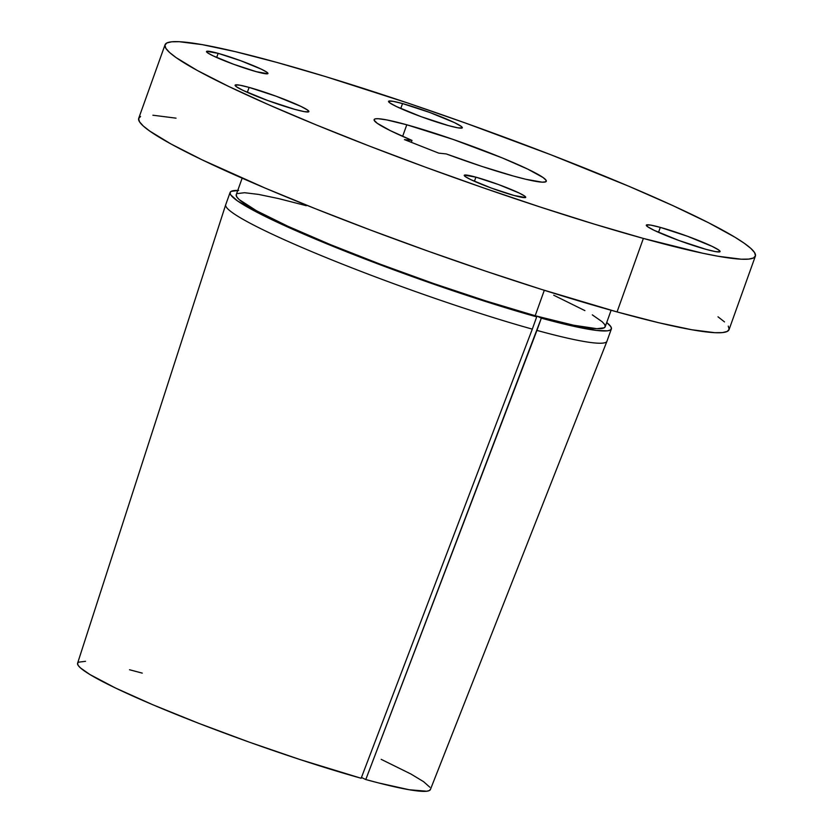 <?xml version="1.0" encoding="UTF-8"?>
<svg xmlns="http://www.w3.org/2000/svg" width="833" height="833" viewBox="0 0 833 833"><rect width="100%" height="100%" fill="white"/><g stroke="black" fill="none" stroke-linecap="round" stroke-linejoin="round"><path stroke-width="1.25" d="M249.098 87.403L247.328 92.359L249.098 87.403L239.758 85.174L235.333 84.956L236.478 86.788L243.038 90.391L267.716 100.512L294.892 109.394A39.193 3.447 -160.3 0 1 255.387 95.774A39.193 3.447 -160.3 0 1 235.104 85.185A39.193 3.447 -160.3 0 1 249.098 87.403A39.193 3.447 -160.3 0 1 288.603 101.022A39.193 3.447 -160.3 0 1 308.887 111.612A39.193 3.447 -160.3 0 1 294.892 109.394L304.232 111.622L308.658 111.841L307.512 110.008L300.952 106.405L276.285 96.284L249.098 87.403M660.298 227.378L658.528 232.334L660.298 227.378L650.958 225.149L646.533 224.931L647.678 226.763L654.238 230.366L678.905 240.487L706.092 249.369A39.193 3.447 -160.3 0 1 666.587 235.749A39.193 3.447 -160.3 0 1 646.304 225.16A39.193 3.447 -160.3 0 1 660.298 227.378A39.193 3.447 -160.3 0 1 699.803 240.997A39.193 3.447 -160.3 0 1 720.087 251.587A39.193 3.447 -160.3 0 1 706.092 249.369L715.432 251.597L719.858 251.816L718.712 249.983L712.153 246.381L687.485 236.26L660.298 227.378M402.537 103.573L400.756 108.529L402.537 103.573L393.197 101.345L388.772 101.126L389.917 102.959L396.477 106.562L421.144 116.682L448.331 125.564A39.193 3.447 -160.3 0 1 408.826 111.945A39.193 3.447 -160.3 0 1 388.542 101.355A39.193 3.447 -160.3 0 1 402.537 103.573A39.193 3.447 -160.3 0 1 442.042 117.193A39.193 3.447 -160.3 0 1 462.325 127.782A39.193 3.447 -160.3 0 1 448.331 125.564L457.671 127.793L462.096 128.001L460.951 126.179L454.391 122.576L429.713 112.455L402.537 103.573M218.142 53.354L216.663 57.487L218.142 53.354L206.667 51.323L207.625 52.843L213.092 55.842L233.646 64.276L256.304 71.68A32.654 2.874 -160.3 0 1 223.379 60.33A32.654 2.874 -160.3 0 1 206.48 51.511A32.654 2.874 -160.3 0 1 218.142 53.354A32.654 2.874 -160.3 0 1 251.056 64.703A32.654 2.874 -160.3 0 1 267.966 73.533A32.654 2.874 -160.3 0 1 256.304 71.68L267.778 73.721L266.82 72.19L261.354 69.191L240.789 60.757L218.142 53.354M475.903 177.158L474.425 181.292L475.903 177.158L464.429 175.128L465.387 176.658L470.853 179.657L491.408 188.091L514.065 195.484A32.654 2.874 -160.3 0 1 481.141 184.135A32.654 2.874 -160.3 0 1 464.241 175.315A32.654 2.874 -160.3 0 1 475.903 177.158A32.654 2.874 -160.3 0 1 508.817 188.518A32.654 2.874 -160.3 0 1 525.727 197.338A32.654 2.874 -160.3 0 1 514.065 195.484L525.54 197.525L524.582 195.994L519.115 192.996L498.55 184.562L475.903 177.158M238.696 190.455L231.137 191.361L230.023 192.798L230.71 194.88L237.447 200.878L260.354 214.008L311.448 237.415L361.001 257.459L434.128 284.324L488.263 302.358L536.691 316.873A202.481 17.805 -160.3 0 1 333.616 246.599A202.481 17.805 -160.3 0 1 230.106 192.454L225.722 204.699A202.481 17.805 19.7 0 0 329.233 258.855A202.481 17.805 19.7 0 0 532.308 329.129L536.691 316.873L532.881 315.041L486.014 300.984L433.639 283.543L380.181 264.165L330.139 244.496L287.739 226.191L256.574 210.801L239.248 199.628L236.843 197.004L236.26 194.641A195.942 17.233 19.7 0 0 336.386 247.037A195.942 17.233 19.7 0 0 532.881 315.041A195.942 17.233 19.7 0 0 535.202 315.686L544.303 290.29L535.202 315.686A195.942 17.233 19.7 0 0 537.504 316.321A195.942 17.233 19.7 0 0 605.206 326.755L611.11 310.272M165.049 44.763L138.726 118.265A313.51 27.572 19.7 0 0 301.036 202.95A313.51 27.572 19.7 0 0 617.055 311.927L643.368 238.425A313.51 27.572 -160.3 0 1 327.359 129.438A313.51 27.572 -160.3 0 1 165.049 44.763A313.51 27.572 -160.3 0 1 277.045 62.475L325.755 76.657L407.868 103.053L465.574 123.076L551.05 154.834L628.707 186.207L672.783 205.574L708.696 222.817L735.05 237.28L744.317 243.298L750.845 248.411L754.573 252.586L755.469 255.773L753.521 257.949L748.752 259.094L741.193 259.188L718.077 256.241L702.729 253.232L643.368 238.425L617.055 311.927A313.51 27.572 19.7 0 0 729.052 329.639L755.375 256.127A313.51 27.572 -160.3 0 1 643.368 238.425L594.658 224.233L540.784 207.209L483.806 188.008L425.923 167.36L369.363 146.056L316.29 124.929L268.747 104.781L228.565 86.382L197.286 70.451L176.107 57.602L169.578 52.479L165.84 48.304L164.944 45.117L166.892 42.941L171.671 41.806L179.22 41.712L202.346 44.659L235.375 51.667L277.045 62.475A313.51 27.572 -160.3 0 1 593.054 171.452A313.51 27.572 -160.3 0 1 755.375 256.127M406.785 124.783L402.641 136.362L406.785 124.783A91.443 8.038 -160.3 0 1 498.957 156.573A91.443 8.038 -160.3 0 1 546.302 181.271A91.443 8.038 -160.3 0 1 513.628 176.107L525.79 179.262L542.158 182.167L545.761 181.802L546.063 180.24L543.074 177.523L527.768 169.13L502.184 157.885L453.329 139.496L406.785 124.783L386.762 119.921L378.307 118.734L375.745 118.796L374.35 119.296L374.132 120.212L377.245 123.294L390.333 130.635L411.991 140.413A91.443 8.038 -160.3 0 1 374.121 119.619A91.443 8.038 -160.3 0 1 406.785 124.783M411.304 142.318L411.991 140.413L404.442 139.611L438.741 153.137L446.301 153.938L481.807 166.381L513.628 176.107A91.443 8.038 -160.3 0 1 446.301 153.938L438.741 153.137L404.442 139.611L411.991 140.413L411.304 142.318M592.305 314.853L602.207 321.788L604.612 324.401L605.289 326.411L604.217 327.806L596.907 328.691L573.656 325.224L537.504 316.321L541.325 318.154L567.596 324.891L596.376 330.409L607.424 330.836L610.329 330.045L611.443 328.608L610.745 326.526L606.716 322.527A202.481 17.805 -160.3 0 1 611.36 328.962A202.481 17.805 -160.3 0 1 541.325 318.154L365.781 779.542L361.449 777.46L365.781 779.542L378.494 782.916L409.19 789.746L426.798 791.225L429.474 790.496L430.494 789.163M429.849 787.237L423.601 781.677L410.981 774.044L381.181 759.342M85.518 661.319L78.552 662.173L77.531 663.505L78.177 665.432L80.478 667.931L89.954 674.553L115.568 688.048L152.856 704.77L198.66 723.304L249.14 742.099L300.026 759.561L361.147 778.261L532.308 329.129L536.691 316.873L532.881 315.041A195.942 17.233 -160.3 0 0 535.202 315.686A195.942 17.233 -160.3 0 0 537.504 316.321L541.325 318.154L536.941 330.409L365.781 779.542A187.373 16.483 19.7 0 0 430.401 789.538L606.955 341.259A202.481 17.805 -160.3 0 1 536.941 330.409A202.481 17.805 19.7 0 0 606.965 341.207L611.36 328.962M553.716 295.215L584.891 310.605M142.245 673.116L129.521 669.742M230.106 192.454A202.481 17.805 -160.3 0 1 237.769 190.424M176.023 118.161L152.897 115.214M140.579 116.443L138.632 118.619L139.528 121.816L143.255 125.981L149.784 131.104L170.963 143.963L202.242 159.894L265.383 188.185L315.936 208.927L371.018 230.241L428.526 251.316L486.222 271.339L541.919 289.54L617.055 311.927L658.726 322.735L691.754 329.743L714.881 332.69L722.43 332.596L727.199 331.451L729.146 329.285L728.25 326.088M724.523 321.913L717.994 316.8M77.594 663.214A187.373 16.483 19.7 0 0 173.514 713.329A187.373 16.483 19.7 0 0 361.147 778.261L532.308 329.129A202.481 17.805 -160.3 0 1 329.462 258.948A202.481 17.805 -160.3 0 1 225.701 204.751L77.594 663.214M237.249 193.6L244.558 192.715L258.501 194.401L278.545 198.577L303.951 205.085A195.942 17.233 -160.3 0 1 306.252 205.72M242.153 178.168L236.249 194.651"/></g></svg>
